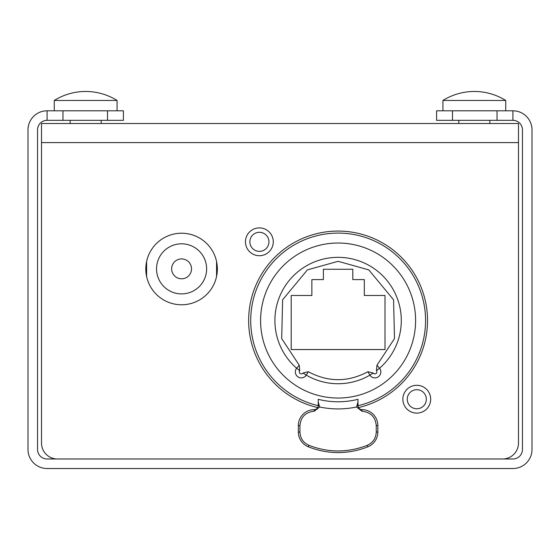 <?xml version="1.0" encoding="UTF-8"?>
<svg xmlns="http://www.w3.org/2000/svg" width="560" height="560" viewBox="0 0 560 560"><rect width="100%" height="100%" fill="white"/><g stroke="black" fill="none" stroke-linecap="round" stroke-linejoin="round"><path stroke-width="0.84" d="M181.587 233.219A35.77 35.77 0 0 0 145.81 268.989A35.77 35.77 0 0 0 181.587 304.766A35.77 35.77 0 0 0 217.357 268.989A35.77 35.77 0 0 0 181.587 233.219M430.682 399.203A13.909 13.909 0 0 0 416.773 385.294A13.909 13.909 0 0 0 402.857 399.203A13.909 13.909 0 0 0 416.773 413.112A13.909 13.909 0 0 0 430.682 399.203M273.28 241.801A13.909 13.909 0 0 0 259.371 227.892A13.909 13.909 0 0 0 245.462 241.801A13.909 13.909 0 0 0 259.371 255.717A13.909 13.909 0 0 0 273.28 241.801M358.463 407.582A89.432 89.432 0 0 0 338.072 231.07A89.432 89.432 0 0 0 317.73 407.589M518.483 142.59L41.517 142.59L41.517 123.515L518.483 123.515L518.483 443.086A15.897 15.897 0 0 1 502.586 458.983L57.414 458.983A15.897 15.897 0 0 1 41.517 443.086L41.517 142.59L41.517 443.086M47.082 120.337L47.082 110.796L123.396 110.796L123.396 120.337L47.082 120.337A9.541 9.541 0 0 0 37.541 129.871L37.541 449.442A9.541 9.541 0 0 0 47.082 458.983L512.918 458.983A9.541 9.541 0 0 0 522.459 449.442L522.459 129.871A9.541 9.541 0 0 0 512.918 120.337L436.604 120.337L436.604 110.796L512.918 110.796L512.918 120.337M47.082 110.796A19.082 19.082 0 0 0 28 129.871L28 449.442A19.082 19.082 0 0 0 47.082 468.524L512.918 468.524A19.082 19.082 0 0 0 532 449.442L532 129.871A19.082 19.082 0 0 0 512.918 110.796M146.608 265.286L146.006 265.286M146.608 267.274L145.852 267.274M181.587 278.796A9.94 9.94 0 0 1 171.647 268.863A9.94 9.94 0 0 1 181.587 258.923A9.94 9.94 0 0 1 191.52 268.863A9.94 9.94 0 0 1 181.587 278.796M206.626 268.863A25.039 25.039 0 0 0 181.587 243.817A25.039 25.039 0 0 0 156.541 268.863A25.039 25.039 0 0 0 181.587 293.902A25.039 25.039 0 0 0 206.626 268.863M216.566 276.486L216.566 261.492M146.608 261.492L146.608 276.486M338.1 398.041A77.511 77.511 0 0 0 415.604 320.53A77.511 77.511 0 0 0 338.1 243.026A77.511 77.511 0 0 0 260.589 320.53A77.511 77.511 0 0 0 338.1 398.041M373.219 373.002L367.885 371.721L369.88 375.158A63.196 63.196 0 0 1 306.313 375.158A5.964 5.964 0 0 1 295.344 371.917A5.964 5.964 0 0 1 296.632 368.221A63.196 63.196 0 0 1 338.1 257.334A63.196 63.196 0 0 1 379.568 368.221L376.446 370.685A1.988 1.988 0 0 1 374.885 373.905A1.988 1.988 0 0 1 373.219 373.002L369.88 375.158A63.196 63.196 0 0 1 306.313 375.158A5.964 5.964 0 0 1 295.344 371.917A5.964 5.964 0 0 1 296.632 368.221A63.196 63.196 0 0 1 338.1 257.334A63.196 63.196 0 0 1 379.568 368.221A5.964 5.964 0 0 1 374.885 377.881A5.964 5.964 0 0 1 369.88 375.158A5.964 5.964 0 0 0 378.357 376.768A5.964 5.964 0 0 0 379.568 368.221A5.964 5.964 0 0 1 374.885 377.881M299.943 425.544L298.347 425.544A15.897 15.897 0 0 1 314.251 409.64A3.976 3.976 0 0 0 318.227 405.671L319.256 405.671L318.227 402.045L318.227 399.308L318.227 405.671A87.444 87.444 0 0 1 338.1 233.086A87.444 87.444 0 0 1 357.973 405.692L357.973 399.308L357.973 402.045L356.944 405.671L357.973 405.671A3.976 3.976 0 0 0 361.949 409.64A15.897 15.897 0 0 1 377.846 425.544L377.846 432.033A15.897 15.897 0 0 1 367.906 446.768A79.492 79.492 0 0 1 308.287 446.768A15.897 15.897 0 0 1 298.347 432.033L298.347 425.544A15.897 15.897 0 0 1 314.251 409.64L314.251 411.236C305.606 412.125 300.832 416.899 299.943 425.544L299.943 432.033C300.244 438.256 303.226 442.673 308.882 445.298C328.356 452.844 347.837 452.844 367.311 445.298C372.967 442.68 375.949 438.256 376.257 432.033L376.257 425.544C375.361 416.899 370.594 412.125 361.949 411.236L361.949 409.64A15.897 15.897 0 0 1 377.846 425.544L376.257 425.544M357.973 399.308A81.242 81.242 0 0 1 318.227 399.308A81.242 81.242 0 0 0 357.973 399.308M319.256 405.671L319.655 406.987L314.251 411.236M319.655 406.987C331.947 409.577 344.246 409.577 356.538 406.987L356.944 405.671M311.864 279.594L311.864 295.491L291.193 295.491L291.193 349.552L385 349.552L385 295.491L364.329 295.491L364.329 279.594L352.807 279.594L352.807 269.262L323.393 269.262L323.393 279.594L311.864 279.594M426.335 399.231A9.541 9.541 0 0 0 416.801 389.697A9.541 9.541 0 0 0 407.26 399.231A9.541 9.541 0 0 0 416.801 408.772A9.541 9.541 0 0 0 426.335 399.231M268.94 241.836A9.541 9.541 0 0 0 259.399 232.295A9.541 9.541 0 0 0 249.858 241.836A9.541 9.541 0 0 0 259.399 251.37A9.541 9.541 0 0 0 268.94 241.836M101.178 123.515L101.178 120.337M70.175 123.515L70.175 120.337M489.825 123.515L489.825 120.337M458.822 123.515L458.822 120.337M75.201 100.457L117.075 100.457A59.374 59.374 0 0 0 54.271 100.457L75.201 100.457M463.855 100.457L505.729 100.457A59.374 59.374 0 0 0 442.925 100.457L463.855 100.457M107.492 120.337L107.492 110.796M62.979 110.796L62.979 120.337M497.021 120.337L497.021 110.796M452.508 110.796L452.508 120.337M171.647 268.863A9.94 9.94 0 0 1 181.587 258.923A9.94 9.94 0 0 1 191.52 268.863M367.885 371.721C348.026 382.326 328.167 382.326 308.315 371.721L306.313 375.158L302.974 373.002A1.988 1.988 0 0 1 299.32 371.917A1.988 1.988 0 0 1 299.747 370.685L296.632 368.221L299.236 365.225L281.694 338.59L282.625 299.789L307.384 269.899L338.1 261.31L368.809 269.899L393.568 299.789L394.499 338.59L376.957 365.225L379.568 368.221M376.257 432.033L377.846 432.033A15.897 15.897 0 0 1 367.906 446.768A79.492 79.492 0 0 1 308.287 446.768A15.897 15.897 0 0 1 298.347 432.033L299.943 432.033M361.949 409.64A3.976 3.976 0 0 1 357.973 405.671M318.227 405.671A3.976 3.976 0 0 1 314.251 409.64M356.538 406.987L361.949 411.236M367.311 445.298L367.906 446.768M308.882 445.298L308.287 446.768M308.315 371.721L302.974 373.002M376.957 365.225L376.446 370.685M299.747 370.685L299.236 365.225M54.271 110.796L54.271 100.457M117.075 110.796L117.075 100.457M442.925 110.796L442.925 100.457M505.729 110.796L505.729 100.457"/></g></svg>
